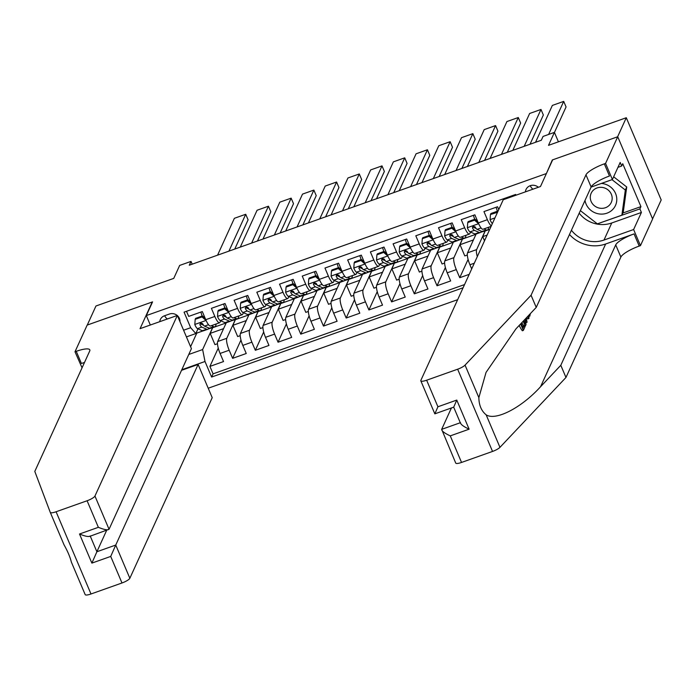 <?xml version="1.0" encoding="UTF-8"?>
<svg xmlns="http://www.w3.org/2000/svg" width="696" height="696" viewBox="0 0 696 696"><rect width="100%" height="100%" fill="white"/><g stroke="black" fill="none" stroke-linecap="round" stroke-linejoin="round"><path stroke-width="1.04" d="M538.365 187.268A7.952 7.482 -155.5 0 0 530.248 185.684A7.952 7.482 -155.5 0 0 526.028 189.495A7.952 7.482 -155.5 0 0 525.419 191.861M530.265 185.675A7.952 7.482 -155.5 0 0 532.979 189.181M652.578 218.857L661.2 199.952L626.296 117.728L617.613 136.781L552.311 159.967L546.195 174M208.217 388.229L457.663 299.671M546.055 173.678L146.317 315.584L152.572 301.873L87.278 325.049L95.961 305.996L173.756 278.383L179.664 265.428L191.017 261.4L189.277 265.211L541.323 140.235L543.063 136.425L554.416 132.388L548.509 145.342L626.296 117.728M498.762 209.548L497.57 206.747L483.946 211.584L487.391 219.692L478.3 222.92A9.935 2.401 70.5 0 0 483.015 229.236L491.098 226.365M478.3 222.92L474.863 214.812L461.23 219.649L464.676 227.757L455.593 230.985A9.935 2.401 70.5 0 0 460.308 237.301L469.391 234.073A9.935 2.401 -109.5 0 1 464.676 227.757M455.593 230.985L452.148 222.877L438.524 227.714L441.96 235.822L432.877 239.05A9.935 2.401 70.5 0 0 437.593 245.366L446.675 242.138A9.935 2.401 -109.5 0 1 441.96 235.822M432.877 239.05L429.441 230.933L415.808 235.779L419.253 243.887L410.17 247.115A9.935 2.401 70.5 0 0 414.877 253.422L423.968 250.203A9.935 2.401 -109.5 0 1 419.253 243.887M410.17 247.115L406.725 238.998L393.101 243.835L396.537 251.952L387.454 255.171A9.935 2.401 70.5 0 0 392.17 261.487L401.253 258.26A9.935 2.401 -109.5 0 1 396.537 251.952M387.454 255.171L384.009 247.063L370.385 251.9L373.83 260.008L364.739 263.236A9.935 2.401 70.5 0 0 369.454 269.552L378.537 266.324A9.935 2.401 -109.5 0 1 373.83 260.008M364.739 263.236L361.302 255.127L347.669 259.965L351.115 268.073L342.032 271.301A9.935 2.401 70.5 0 0 346.747 277.617L355.83 274.389A9.935 2.401 -109.5 0 1 351.115 268.073M342.032 271.301L338.587 263.192L324.962 268.03L328.399 276.138L319.316 279.366A9.935 2.401 70.5 0 0 324.031 285.673L333.114 282.454A9.935 2.401 -109.5 0 1 328.399 276.138M319.316 279.366L315.871 271.249L302.247 276.086L305.692 284.203L296.609 287.422A9.935 2.401 70.5 0 0 301.316 293.738L310.407 290.51A9.935 2.401 -109.5 0 1 305.692 284.203M296.609 287.422L293.164 279.314L279.531 284.151L282.976 292.259L273.893 295.487A9.935 2.401 70.5 0 0 278.609 301.803L287.692 298.575A9.935 2.401 -109.5 0 1 282.976 292.259M273.893 295.487L270.448 287.378L256.824 292.216L260.269 300.324L251.178 303.552A9.935 2.401 70.5 0 0 255.893 309.868L264.976 306.64A9.935 2.401 -109.5 0 1 260.269 300.324M251.178 303.552L247.741 295.443L234.108 300.28L237.554 308.389L228.471 311.617A9.935 2.401 70.5 0 0 233.186 317.933L242.269 314.705A9.935 2.401 -109.5 0 1 237.554 308.389M228.471 311.617L225.025 303.5L211.401 308.337L214.838 316.454A9.935 2.401 70.5 0 0 219.553 322.77A9.935 2.401 70.5 0 0 220.006 322.291L220.702 320.769M226.287 322.718L217.709 341.519A9.935 2.401 70.5 0 0 220.093 353.455L223.538 361.563L209.905 366.4L218.257 348.096M235.37 319.49L226.792 338.291A9.935 2.401 70.5 0 0 229.175 350.227L232.621 358.344L240.973 340.04M232.621 358.344L246.245 353.507L242.808 345.39A9.935 2.401 70.5 0 1 240.425 333.454L248.994 314.653M271.71 306.588L263.132 325.389A9.935 2.401 70.5 0 0 265.515 337.325L268.96 345.442L255.336 350.279L263.68 331.975M294.425 298.523L285.847 317.332A9.935 2.401 70.5 0 0 288.231 329.269L291.676 337.377L278.043 342.215L286.395 323.91M317.132 290.467L308.563 309.268A9.935 2.401 70.5 0 0 310.947 321.204L314.383 329.312L300.759 334.15L309.102 315.845M339.848 282.402L331.27 301.203A9.935 2.401 70.5 0 0 333.654 313.139L337.099 321.248L323.475 326.085L331.818 307.789M362.564 274.337L353.986 293.138A9.935 2.401 70.5 0 0 356.369 305.074L359.815 313.191L346.182 318.029L354.534 299.724M385.271 266.272L376.701 285.073A9.935 2.401 70.5 0 0 379.076 297.018L382.522 305.126L368.897 309.964L377.241 291.659M407.986 258.207L399.408 277.017A9.935 2.401 70.5 0 0 401.792 288.953L405.237 297.061L391.604 301.899L399.956 283.594M430.694 250.151L422.124 268.952A9.935 2.401 70.5 0 0 424.508 280.888L427.944 288.997L414.32 293.834L422.672 275.529M453.409 242.086L444.831 260.887A9.935 2.401 70.5 0 0 447.215 272.823L450.66 280.94L437.036 285.778L445.379 267.473M469.208 274.355L459.743 277.713L468.095 259.408M469.391 234.073A9.935 2.401 -109.5 0 0 469.843 233.604L470.531 232.081M472.941 226.8L473.254 226.122M446.675 242.138A9.935 2.401 -109.5 0 0 447.128 241.66L447.824 240.146M453.392 236.51L450.764 235.379A3.349 0.809 -109.5 0 1 450.208 234.839L450.538 234.187M423.968 250.203A9.935 2.401 -109.5 0 0 424.412 249.725L425.108 248.202M427.518 242.93L427.822 242.243M401.253 258.26A9.935 2.401 -109.5 0 0 401.705 257.79L402.392 256.267M404.802 250.986L405.115 250.308M378.537 266.324A9.935 2.401 -109.5 0 0 378.989 265.855L379.685 264.332M382.095 259.051L382.4 258.373M355.83 274.389A9.935 2.401 -109.5 0 0 356.282 273.911L356.97 272.397M359.38 267.116L359.693 266.438M333.114 282.454A9.935 2.401 -109.5 0 0 333.567 281.976L334.263 280.453M336.664 275.181L336.977 274.502M310.407 290.51A9.935 2.401 -109.5 0 0 310.851 290.041L311.547 288.518M317.124 284.89L314.488 283.75A3.349 0.809 -109.5 0 1 313.94 283.22L314.261 282.559M287.692 298.575A9.935 2.401 -109.5 0 0 288.144 298.106L288.831 296.583M291.241 291.302L291.554 290.624M264.976 306.64A9.935 2.401 -109.5 0 0 265.428 306.17L266.124 304.648M268.525 299.367L268.839 298.688M242.269 314.705A9.935 2.401 -109.5 0 0 242.713 314.227L243.409 312.713M248.985 309.076L246.349 307.945A3.349 0.809 -109.5 0 1 245.801 307.406L246.123 306.753M177.21 315.479A7.699 7.247 -155.5 0 0 169.441 314.026L164.439 315.801A7.699 7.247 -155.5 0 0 160.358 319.499A7.699 7.247 -155.5 0 0 159.775 321.665M179.977 321.7A7.699 7.247 -155.5 0 0 177.402 315.645M150.327 325.023L146.317 315.584M515.997 195.211L515.666 194.445L184.066 312.156L190.669 327.712L195.828 333.558L197.986 328.834M188.773 354.473L202.623 349.557L205.007 361.494L211.61 377.049L463.092 287.77M205.007 361.494L181.813 369.724M183.596 330.226L190.669 327.712M476.125 234.021L467.547 252.822A9.935 2.401 70.5 0 0 469.93 264.758L471.688 268.917M485.208 230.794L476.63 249.603L467.547 252.822M480.684 232.325L482.632 231.629M462.492 238.859L453.923 257.659L444.831 260.887M457.968 240.39L459.917 239.694M439.785 246.923L431.207 265.724L422.124 268.952M435.261 248.446L437.21 247.759M417.069 254.988L408.491 273.789L399.408 277.017M412.545 256.511L414.494 255.823M394.354 263.053L385.784 281.854L376.701 285.073M389.83 264.576L391.778 263.88M371.647 271.109L363.068 289.919L353.986 293.138M367.123 272.641L369.071 271.945M348.931 279.174L340.361 297.975L331.27 301.203M344.407 280.697L346.356 280.01M326.224 287.239L317.646 306.04L308.563 309.268M321.691 288.762L323.649 288.074M303.508 295.304L294.93 314.105L285.847 317.332M298.984 296.827L300.933 296.131M280.793 303.36L272.223 322.17L263.132 325.389M276.269 304.892L278.217 304.195M258.085 311.425L249.507 330.226L240.425 333.454M253.561 312.956L255.51 312.26M223.103 315.497L223.416 314.81M230.846 321.013L232.795 320.325M209.905 366.4L213.072 373.848L464.554 284.568M459.743 277.713L456.306 269.604A9.935 2.401 -109.5 0 1 453.923 257.659M437.036 285.778L433.591 277.66A9.935 2.401 -109.5 0 1 431.207 265.724M414.32 293.834L410.875 285.725A9.935 2.401 -109.5 0 1 408.491 273.789M391.604 301.899L388.168 293.79A9.935 2.401 -109.5 0 1 385.784 281.854M368.897 309.964L365.452 301.855A9.935 2.401 -109.5 0 1 363.068 289.919M346.182 318.029L342.736 309.911A9.935 2.401 -109.5 0 1 340.361 297.975M323.475 326.085L320.03 317.976A9.935 2.401 -109.5 0 1 317.646 306.04M300.759 334.15L297.314 326.041A9.935 2.401 -109.5 0 1 294.93 314.105M278.043 342.215L274.607 334.106A9.935 2.401 -109.5 0 1 272.223 322.17M255.336 350.279L251.891 342.171A9.935 2.401 -109.5 0 1 249.507 330.226M186.511 311.295L188.686 316.402L202.31 311.564L205.755 319.681A9.935 2.401 70.5 0 0 210.47 325.989L219.553 322.77M200.396 323.553L200.7 322.874M195.828 333.558L186.424 336.899M196.437 332.236L196.803 333.097L190.591 346.721M212.654 327.555L202.623 349.557M196.803 333.097L203.041 330.887M208.13 329.077L210.079 328.39M558.427 141.827L554.416 132.388M192.2 264.175L191.017 261.4M217.483 343.72L214.951 344.616L210.192 333.393L212.732 327.529M212.793 327.677L226.191 322.927M240.19 335.655L237.667 336.551L232.899 325.328L235.448 319.464M235.509 319.612L248.907 314.862M262.905 327.59L260.382 328.486L255.615 317.272L258.155 311.399M258.225 311.556L271.614 306.797M285.621 319.534L283.089 320.43L278.33 309.207L280.871 303.334M280.932 303.491L294.33 298.732M308.328 311.469L305.805 312.365L301.037 301.142L303.578 295.278M303.647 295.426L317.037 290.676M331.044 303.404L328.512 304.3L323.753 293.077L326.293 287.213M326.354 287.361L339.752 282.611M353.759 295.339L351.228 296.235L346.46 285.012L349.009 279.148M349.07 279.305L362.468 274.546M376.466 287.274L373.943 288.179L369.176 276.956L371.716 271.083M371.786 271.24L385.175 266.481M399.182 279.218L396.65 280.114L391.892 268.891L394.432 263.027M394.493 263.175L407.891 258.416M421.889 271.153L419.366 272.049L414.599 260.826L417.148 254.962M417.209 255.11L430.598 250.36M444.605 263.088L442.073 263.984L437.314 252.761L439.855 246.897M439.924 247.045L453.313 242.295M467.32 255.023L464.789 255.919L460.03 244.705L462.57 238.832M462.631 238.989L476.029 234.23M484.512 240.807L482.737 236.64L485.277 230.768M485.347 230.924L489.723 229.367M213.072 373.848L211.61 377.049M210.192 333.393L223.581 328.642M232.899 325.328L246.297 320.578M255.615 317.272L269.013 312.513M278.33 309.207L291.72 304.448M301.037 301.142L314.435 296.383M323.753 293.077L337.142 288.327M346.46 285.012L359.858 280.262M369.176 276.956L382.574 272.197M391.892 268.891L405.281 264.132M414.599 260.826L427.996 256.076M437.314 252.761L450.703 248.011M460.03 244.705L473.419 239.946M482.737 236.64L487.122 235.083M477.299 256.624A9.935 2.401 -109.5 0 1 476.63 249.603M491.332 225.861A9.935 2.401 -109.5 0 1 487.391 219.692M164.691 315.714A7.699 7.247 -155.5 0 0 167.353 318.977M178.672 318.62L179.385 318.368M206.164 320.56L202.005 316.915L195.193 319.334L194.81 324.588A6.586 1.592 70.5 0 0 197.499 328.625L202.353 330.722A19.001 4.594 70.5 0 0 203.458 330.817L207.773 329.286A19.001 4.594 70.5 0 0 208.791 327.964M202.084 316.062A15.773 3.811 70.5 0 0 200.848 312.086M217.561 255.171L234.378 218.3L245.731 214.272L248.089 219.832L234.761 249.064M211.358 325.676L213.707 326.694A19.001 4.594 70.5 0 0 214.812 326.789A19.001 4.594 70.5 0 0 216.099 323.997M228.923 251.134L245.731 214.272M202.005 316.915L202.458 315.923L195.646 318.35L195.193 319.334M202.458 315.923L205.172 318.298M214.812 326.789L210.496 328.321A19.001 4.594 -109.5 0 1 209.392 328.225L204.546 326.128A6.586 1.592 -109.5 0 1 202.597 323.657L200.492 322.961L199.874 324.632A6.586 1.592 70.5 0 0 201.814 327.094L206.669 329.191A19.001 4.594 70.5 0 0 207.773 329.286M203.563 325.206L200.926 324.066A3.349 0.809 -109.5 0 1 200.37 323.536L199.874 324.632M585.014 200.439A16.147 15.199 -155.5 0 0 598.734 213.872A16.147 15.199 -155.5 0 0 616.656 201.422A16.147 15.199 -155.5 0 0 602.884 183.605A16.147 15.199 -155.5 0 0 601.405 183.422M602.64 187.476A11.049 10.405 -155.5 0 0 591.165 193.253A11.049 10.405 -155.5 0 0 599.804 208.191A11.049 10.405 -155.5 0 0 611.279 202.423A11.049 10.405 -155.5 0 0 602.64 187.476M613.646 176.793L626.722 186.989L623.277 212.115L621.885 215.16L597.368 223.868L580.368 210.627M612.019 179.664L625.33 190.034L621.885 215.16M626.722 186.989L625.33 190.034M71.366 562.081L85.173 594.61A7.447 1.749 157 0 1 85.164 594.593L71.366 562.081C70.096 556.991 67.66 551.258 64.067 544.89L50.277 512.404L34.8 471.418L89.714 351.01A17.383 4.089 -23 0 0 89.819 349.862A17.383 4.089 -23 0 0 76.247 351.323L74.994 351.767L87.165 325.093L152.233 301.994L140.07 328.66L177.315 315.445L94.952 496.048L109.046 529.273L191.417 348.661L177.315 315.445M181.543 370.324L198.116 364.443L212.219 397.66L129.847 578.272A7.447 1.749 157 0 1 121.991 582.978L110.716 556.426L91.872 563.116L79.509 534.006L98.362 527.316L87.096 500.755L56.089 511.76A7.447 1.749 -23 0 1 50.269 512.387A7.447 1.749 -23 0 0 50.269 512.387L64.067 544.89M121.991 582.978L90.993 593.984A7.447 1.749 157 0 1 85.173 594.61M82.058 367.801L74.994 351.767M198.116 364.443L115.745 545.055L129.847 578.272M87.096 500.755A7.447 1.749 -23 0 0 94.952 496.048M84.477 362.486A17.383 4.089 -23 0 0 81.415 363.486L76.247 351.323M106.645 530.361L96.892 551.745L115.745 545.055L110.716 556.426M91.872 563.116L96.892 551.745L90.289 536.172M79.509 534.006C85.391 536.416 88.957 537.077 90.202 535.963M98.362 527.316C104.243 529.726 107.81 530.378 109.046 529.273L89.662 536.39M521.139 323.388L522.992 328.225L524.218 325.528L522.87 326.006L522.444 326.937M519.181 325.458A32.355 30.459 -155.5 0 0 522.331 330.774L523.348 330.409L520.608 323.945M521.817 322.666A32.355 30.459 -155.5 0 0 523.67 325.728M569.485 234.491A32.355 30.459 -155.5 0 0 605.659 243.992L634.047 233.908L639.215 246.08L640.459 245.636L652.622 218.962L617.726 136.738L552.65 159.845L540.487 186.511L503.243 199.735L420.871 380.347A7.447 1.749 -23 0 0 420.828 380.842A7.447 1.749 -23 0 0 426.639 380.216L457.646 369.211A7.447 1.749 -23 0 0 465.05 365.122L531.065 295.243L585.98 174.835A17.383 4.089 157 0 1 604.311 163.856L605.563 163.412L617.726 136.738M531.065 295.243L536.233 307.406L515.988 328.834L486.043 372.412L478.857 397.634C478.978 405.229 481.415 410.962 486.156 414.833C495.769 421.071 521.469 407.795 540.557 386.724L560.802 365.296L615.716 244.888A17.383 4.089 157 0 1 634.047 233.908M526.585 317.62L527.733 318.933L528.751 318.568L527.62 316.523M451.417 407.969L441.673 429.345L460.3 422.733M560.802 365.296L565.97 377.467L620.875 257.059A17.383 4.089 157 0 1 639.215 246.08M604.311 163.856L609.478 176.027A17.383 4.089 157 0 0 591.139 187.006L536.233 307.406M426.639 380.216L437.915 406.769L456.767 400.078L469.121 429.188L450.268 435.879L461.544 462.44L492.542 451.434L457.646 369.211M486.156 414.833L499.954 447.345L565.97 377.467M605.563 163.412L612.402 179.524L620.179 162.455L621.693 166.013L617.961 167.336M622.859 213.028L640.938 206.616L622.737 163.725L621.693 166.013M640.938 206.616L639.894 208.896L641.408 212.454L633.621 229.523L640.459 245.636M571.416 230.254A27.944 26.309 -155.5 0 0 603.98 240.05L633.621 229.523M612.402 179.524L591.104 187.085M499.954 447.345A7.447 1.749 157 0 1 492.542 451.434M461.544 462.44A7.447 1.749 157 0 1 455.723 463.066L441.673 429.345C441.655 430.998 444.518 433.173 450.268 435.879M641.408 212.454L611.767 222.972A27.944 26.309 24.5 0 1 579.202 213.185M597.49 223.825L639.894 208.896M437.915 406.769L434.974 413.572M460.561 423.359L453.688 407.16L434.835 413.85L420.828 380.842M456.767 400.078L453.827 406.882M469.121 429.188C463.371 426.483 460.508 424.308 460.517 422.655M530.326 313.661L529.821 316.123L528.708 315.375M526.228 317.994L527.081 322.239L525.854 318.394M528.047 316.071L529.064 317.881L528.751 318.568M527.081 322.239L526.237 322.535M525.35 318.925L526.019 324.553L525.28 326.189L523.174 321.23M523.566 320.812L524.914 324.005L525.437 321.039L524.967 319.325M525.28 326.189L524.601 326.424M525.35 323.066L524.627 323.318M525.437 321.039L523.931 321.578M524.218 325.528L524.88 327.068L523.348 330.409M228.88 312.495L224.721 308.859L217.909 311.277L217.517 316.523A6.586 1.592 70.5 0 0 220.214 320.56L225.06 322.657A19.001 4.594 70.5 0 0 226.165 322.761L230.48 321.221A19.001 4.594 70.5 0 0 231.498 319.899M224.799 307.997A15.773 3.811 70.5 0 0 223.564 304.022M240.277 247.106L257.085 210.244L268.447 206.207L270.805 211.767L257.468 240.999M234.073 317.611L236.422 318.629A19.001 4.594 70.5 0 0 237.527 318.725A19.001 4.594 70.5 0 0 238.806 315.932M251.63 243.069L268.447 206.207M224.721 308.859L225.173 307.867L218.353 310.285L217.909 311.277M225.173 307.867L227.888 310.242M237.527 318.725L233.212 320.256A19.001 4.594 -109.5 0 1 232.107 320.16L227.253 318.063A6.586 1.592 -109.5 0 1 225.313 315.601L223.198 314.897L222.589 316.567A6.586 1.592 70.5 0 0 224.53 319.029L229.375 321.126A19.001 4.594 70.5 0 0 230.48 321.221M226.27 317.141L223.633 316.001A3.349 0.809 -109.5 0 1 223.085 315.471L222.589 316.567M251.587 304.43L247.428 300.794L240.616 303.212L240.233 308.459A6.586 1.592 70.5 0 0 242.93 312.504L247.776 314.592A19.001 4.594 70.5 0 0 248.881 314.696L253.196 313.165A19.001 4.594 70.5 0 0 254.214 311.834M247.506 299.933A15.773 3.811 70.5 0 0 246.271 295.957M262.992 239.041L279.801 202.179L291.154 198.143L293.512 203.702L280.183 232.934M256.789 309.546L259.13 310.564A19.001 4.594 70.5 0 0 260.234 310.66A19.001 4.594 70.5 0 0 261.522 307.867M274.346 235.013L291.154 198.143M247.428 300.794L247.88 299.802L241.068 302.221L240.616 303.212M247.88 299.802L250.595 302.177M260.234 310.66L255.919 312.191A19.001 4.594 -109.5 0 1 254.814 312.095L249.968 309.998A6.586 1.592 -109.5 0 1 248.02 307.536L245.914 306.832L245.296 308.502A6.586 1.592 70.5 0 0 247.245 310.964L252.091 313.061A19.001 4.594 70.5 0 0 253.196 313.165M274.302 296.365L270.144 292.729L263.332 295.147L262.949 300.402A6.586 1.592 70.5 0 0 265.637 304.439L270.492 306.536A19.001 4.594 70.5 0 0 271.597 306.632L275.912 305.1A19.001 4.594 70.5 0 0 276.93 303.769M270.222 291.868A15.773 3.811 70.5 0 0 268.987 287.9M285.699 230.976L302.516 194.114L313.87 190.086L316.228 195.637L302.89 224.878M279.496 301.49L281.845 302.499A19.001 4.594 70.5 0 0 282.95 302.603A19.001 4.594 70.5 0 0 284.238 299.802M297.061 226.948L313.87 190.086M270.144 292.729L270.596 291.737L263.784 294.156L263.332 295.147M270.596 291.737L273.31 294.112M282.95 302.603L278.635 304.135A19.001 4.594 -109.5 0 1 277.53 304.03L272.675 301.933A6.586 1.592 -109.5 0 1 270.735 299.471L268.63 298.767L268.012 300.437A6.586 1.592 70.5 0 0 269.952 302.908L274.807 305.005A19.001 4.594 70.5 0 0 275.912 305.1M271.692 301.02L269.065 299.88A3.349 0.809 -109.5 0 1 268.508 299.341L268.012 300.437M297.018 288.301L292.859 284.664L286.039 287.083L285.656 292.337A6.586 1.592 70.5 0 0 288.353 296.374L293.199 298.471A19.001 4.594 70.5 0 0 294.304 298.567L298.619 297.035A19.001 4.594 70.5 0 0 299.637 295.713M292.929 283.811A15.773 3.811 70.5 0 0 291.702 279.835M308.415 222.92L325.223 186.049L336.586 182.021L338.943 187.572L325.606 216.813M302.212 293.425L304.561 294.434A19.001 4.594 70.5 0 0 305.657 294.538A19.001 4.594 70.5 0 0 306.945 291.746M319.769 218.883L336.586 182.021M292.859 284.664L293.312 283.672L286.491 286.091L286.039 287.083M293.312 283.672L296.017 286.047M305.657 294.538L301.342 296.07A19.001 4.594 -109.5 0 1 300.246 295.974L295.391 293.877A6.586 1.592 -109.5 0 1 293.451 291.406L291.337 290.702L290.719 292.372A6.586 1.592 70.5 0 0 292.668 294.843L297.514 296.94A19.001 4.594 70.5 0 0 298.619 297.035M294.408 292.955L291.772 291.815A3.349 0.809 -109.5 0 1 291.224 291.276L290.719 292.372M319.725 280.244L315.566 276.599L308.754 279.026L308.371 284.272A6.586 1.592 70.5 0 0 311.06 288.309L315.914 290.406A19.001 4.594 70.5 0 0 317.019 290.502L321.334 288.97A19.001 4.594 70.5 0 0 322.352 287.648M315.645 275.746A15.773 3.811 70.5 0 0 314.409 271.771M331.131 214.855L347.939 177.985L359.293 173.956L361.65 179.516L348.322 208.748M324.919 285.36L327.268 286.378A19.001 4.594 70.5 0 0 328.373 286.474A19.001 4.594 70.5 0 0 329.66 283.681M342.484 210.818L359.293 173.956M315.566 276.599L316.019 275.616L309.207 278.035L308.754 279.026M316.019 275.616L318.733 277.991M328.373 286.474L324.058 288.005A19.001 4.594 -109.5 0 1 322.953 287.909L318.107 285.812A6.586 1.592 -109.5 0 1 316.158 283.342L314.053 282.646L313.435 284.316A6.586 1.592 70.5 0 0 315.375 286.778L320.23 288.875A19.001 4.594 70.5 0 0 321.334 288.97M342.441 272.18L338.282 268.543L331.47 270.962L331.079 276.208A6.586 1.592 70.5 0 0 333.775 280.244L338.63 282.341A19.001 4.594 70.5 0 0 339.726 282.445L344.041 280.914A19.001 4.594 70.5 0 0 345.068 279.583M338.36 267.682A15.773 3.811 70.5 0 0 337.125 263.706M353.838 206.79L370.655 169.928L382.008 165.892L384.366 171.451L371.029 200.683M347.635 277.295L349.984 278.313A19.001 4.594 70.5 0 0 351.089 278.409A19.001 4.594 70.5 0 0 352.376 275.616M365.191 202.762L382.008 165.892M338.282 268.543L338.735 267.551L331.922 269.97L331.47 270.962M338.735 267.551L341.449 269.926M351.089 278.409L346.773 279.94A19.001 4.594 -109.5 0 1 345.668 279.844L340.814 277.748A6.586 1.592 -109.5 0 1 338.874 275.285L336.768 274.581L336.151 276.251A6.586 1.592 70.5 0 0 338.091 278.713L342.945 280.81A19.001 4.594 70.5 0 0 344.041 280.914M339.831 276.825L337.195 275.686A3.349 0.809 -109.5 0 1 336.647 275.155L336.151 276.251M365.148 264.115L360.989 260.478L354.177 262.897L353.794 268.143A6.586 1.592 70.5 0 0 356.491 272.188L361.337 274.276A19.001 4.594 70.5 0 0 362.442 274.381L366.757 272.849A19.001 4.594 70.5 0 0 367.775 271.518M361.067 259.617A15.773 3.811 70.5 0 0 359.832 255.65M376.553 198.725L393.362 161.864L404.724 157.835L407.082 163.386L393.745 192.627M370.35 269.239L372.691 270.248A19.001 4.594 70.5 0 0 373.796 270.344A19.001 4.594 70.5 0 0 375.083 267.551M387.907 194.697L404.724 157.835M360.989 260.478L361.441 259.486L354.629 261.905L354.177 262.897M361.441 259.486L364.156 261.861M373.796 270.344L369.48 271.884A19.001 4.594 -109.5 0 1 368.375 271.779L363.53 269.683A6.586 1.592 -109.5 0 1 361.589 267.22L359.475 266.516L358.858 268.186A6.586 1.592 70.5 0 0 360.806 270.657L365.652 272.745A19.001 4.594 70.5 0 0 366.757 272.849M362.546 268.769L359.91 267.629A3.349 0.809 -109.5 0 1 359.362 267.09L358.858 268.186M387.863 256.05L383.705 252.413L376.893 254.832L376.51 260.087A6.586 1.592 70.5 0 0 379.198 264.123L384.053 266.22A19.001 4.594 70.5 0 0 385.158 266.316L389.473 264.785A19.001 4.594 70.5 0 0 390.491 263.453M383.783 251.56A15.773 3.811 70.5 0 0 382.548 247.585M399.26 190.661L416.077 153.799L427.431 149.77L429.789 155.321L416.46 184.562M393.057 261.174L395.406 262.183A19.001 4.594 70.5 0 0 396.511 262.288A19.001 4.594 70.5 0 0 397.799 259.486M410.623 186.632L427.431 149.77M383.705 252.413L384.157 251.421L377.345 253.84L376.893 254.832M384.157 251.421L386.872 253.796M396.511 262.288L392.196 263.819A19.001 4.594 -109.5 0 1 391.091 263.714L386.245 261.626A6.586 1.592 -109.5 0 1 384.296 259.156L382.191 258.451L381.573 260.121A6.586 1.592 70.5 0 0 383.513 262.592L388.368 264.689A19.001 4.594 70.5 0 0 389.473 264.785M385.262 260.704L382.626 259.565A3.349 0.809 -109.5 0 1 382.069 259.025L381.573 260.121M410.579 247.994L406.421 244.348L399.6 246.767L399.217 252.022A6.586 1.592 70.5 0 0 401.914 256.058L406.76 258.155A19.001 4.594 70.5 0 0 407.865 258.251L412.18 256.72A19.001 4.594 70.5 0 0 413.198 255.397M406.49 243.496A15.773 3.811 70.5 0 0 405.263 239.52M421.976 182.604L438.785 145.734L450.147 141.706L452.504 147.265L439.167 176.497M415.773 253.109L418.122 254.127A19.001 4.594 70.5 0 0 419.227 254.223A19.001 4.594 70.5 0 0 420.506 251.43M433.33 178.567L450.147 141.706M406.421 244.348L406.873 243.365L400.052 245.784L399.6 246.767M406.873 243.365L409.587 245.731M419.227 254.223L414.912 255.754A19.001 4.594 -109.5 0 1 413.807 255.658L408.952 253.561A6.586 1.592 -109.5 0 1 407.012 251.091L404.898 250.395L404.289 252.065A6.586 1.592 70.5 0 0 406.229 254.527L411.075 256.624A19.001 4.594 70.5 0 0 412.18 256.72M407.969 252.639L405.333 251.5A3.349 0.809 -109.5 0 1 404.785 250.969L404.289 252.065M433.286 239.929L429.127 236.292L422.315 238.711L421.933 243.957A6.586 1.592 70.5 0 0 424.621 247.994L429.475 250.09A19.001 4.594 70.5 0 0 430.58 250.195L434.896 248.655A19.001 4.594 70.5 0 0 435.913 247.332M429.206 235.431A15.773 3.811 70.5 0 0 427.97 231.455M444.692 174.539L461.5 137.678L472.854 133.641L475.211 139.2L461.883 168.432M438.48 245.044L440.829 246.062A19.001 4.594 70.5 0 0 441.934 246.158A19.001 4.594 70.5 0 0 443.221 243.365M456.045 170.503L472.854 133.641M429.127 236.292L429.58 235.3L422.768 237.719L422.315 238.711M429.58 235.3L432.294 237.675M441.934 246.158L437.619 247.689A19.001 4.594 -109.5 0 1 436.514 247.593L431.668 245.497A6.586 1.592 -109.5 0 1 429.719 243.035L427.614 242.33L426.996 244A6.586 1.592 70.5 0 0 428.945 246.462L433.791 248.559A19.001 4.594 70.5 0 0 434.896 248.655M430.685 244.574L428.049 243.435A3.349 0.809 -109.5 0 1 427.501 242.904L426.996 244M456.002 231.864L451.843 228.227L445.031 230.646L444.648 235.892A6.586 1.592 70.5 0 0 447.337 239.937L452.191 242.025A19.001 4.594 70.5 0 0 453.287 242.13L457.611 240.599A19.001 4.594 70.5 0 0 458.629 239.267M451.922 227.366A15.773 3.811 70.5 0 0 450.686 223.39M467.399 166.475L484.216 129.613L495.569 125.576L497.927 131.135L484.59 160.376M461.196 236.979L463.545 237.997A19.001 4.594 70.5 0 0 464.65 238.093A19.001 4.594 70.5 0 0 465.937 235.3M478.761 162.446L495.569 125.576M451.843 228.227L452.296 227.235L445.483 229.654L445.031 230.646M452.296 227.235L455.01 229.61M464.65 238.093L460.334 239.624A19.001 4.594 -109.5 0 1 459.23 239.528L454.375 237.432A6.586 1.592 -109.5 0 1 452.435 234.97L450.329 234.265L449.712 235.935A6.586 1.592 70.5 0 0 451.652 238.397L456.506 240.494A19.001 4.594 70.5 0 0 457.611 240.599M478.709 223.799L474.559 220.162L467.738 222.581L467.355 227.836A6.586 1.592 70.5 0 0 470.052 231.872L474.898 233.969A19.001 4.594 70.5 0 0 476.003 234.065L480.318 232.534A19.001 4.594 70.5 0 0 481.336 231.202M474.628 219.301A15.773 3.811 70.5 0 0 473.393 215.334M490.115 158.41L506.923 121.548L518.285 117.52L520.643 123.07L507.306 152.311M483.911 228.923L486.26 229.932A19.001 4.594 70.5 0 0 487.357 230.037A19.001 4.594 70.5 0 0 488.644 227.235M501.468 154.381L518.285 117.52M474.559 220.162L475.003 219.17L468.19 221.589L467.738 222.581M475.003 219.17L477.717 221.546M487.357 230.037L483.041 231.568A19.001 4.594 -109.5 0 1 481.945 231.464L477.091 229.367A6.586 1.592 -109.5 0 1 475.15 226.905L473.036 226.2L472.419 227.87A6.586 1.592 70.5 0 0 474.368 230.341L479.213 232.438A19.001 4.594 70.5 0 0 480.318 232.534M476.108 228.453L473.471 227.314A3.349 0.809 -109.5 0 1 472.923 226.774L472.419 227.87M497.51 212.306L490.454 214.516L490.071 219.771A6.586 1.592 70.5 0 0 492.377 223.555M497.344 211.245A15.773 3.811 70.5 0 0 496.109 207.269M512.822 150.353L529.639 113.483L540.992 109.455L543.35 115.005L530.021 144.246M524.184 146.317L540.992 109.455M497.266 212.097L497.718 211.106L490.906 213.524L490.454 214.516M535.537 142.288L552.354 105.418L563.708 101.39L566.065 106.949L554.442 132.44M548.631 134.441L563.708 101.39M226.792 338.291L217.709 341.519M229.175 350.227L220.093 353.455M474.289 263.21L469.93 264.758M456.306 269.604L447.215 272.823M433.591 277.66L424.508 280.888M410.875 285.725L401.792 288.953M388.168 293.79L379.076 297.018M365.452 301.855L356.369 305.074M342.736 309.911L333.654 313.139M320.03 317.976L310.947 321.204M297.314 326.041L288.231 329.269M274.607 334.106L265.515 337.325M251.891 342.171L242.808 345.39M214.838 316.454L205.755 319.681M179.481 318.611L179.055 319.542M206.059 320.465L194.819 324.458M206.669 329.191L202.353 330.722M213.707 326.694L209.392 328.225M201.814 327.094L197.499 328.625M208.53 324.71L204.546 326.128M56.089 511.76L90.993 593.984M540.557 386.724L605.659 243.992M615.716 244.888L620.875 257.059M591.139 187.006L585.98 174.835M465.05 365.122L478.857 397.634M611.767 222.972L603.98 240.05M228.775 312.4L217.526 316.393M229.375 321.126L225.06 322.657M236.422 318.629L232.107 320.16M224.53 319.029L220.214 320.56M231.246 316.645L227.253 318.063M251.482 304.343L240.242 308.328M252.091 313.061L247.776 314.592M259.13 310.564L254.814 312.095M247.245 310.964L242.93 312.504M253.953 308.58L249.968 309.998M245.801 307.406L245.296 308.502M274.198 296.279L262.957 300.272M274.807 305.005L270.492 306.536M281.845 302.499L277.53 304.03M269.952 302.908L265.637 304.439M276.669 300.524L272.675 301.933M296.914 288.214L285.665 292.207M297.514 296.94L293.199 298.471M304.561 294.434L300.246 295.974M292.668 294.843L288.353 296.374M299.384 292.459L295.391 293.877M319.621 280.149L308.38 284.142M320.23 288.875L315.914 290.406M327.268 286.378L322.953 287.909M315.375 286.778L311.06 288.309M322.091 284.394L318.107 285.812M313.94 283.22L313.435 284.316M342.336 272.084L331.096 276.077M342.945 280.81L338.63 282.341M349.984 278.313L345.668 279.844M338.091 278.713L333.775 280.244M344.807 276.329L340.814 277.748M365.043 264.028L353.803 268.012M365.652 272.745L361.337 274.276M372.691 270.248L368.375 271.779M360.806 270.657L356.491 272.188M367.514 268.273L363.53 269.683M387.759 255.963L376.519 259.956M388.368 264.689L384.053 266.22M395.406 262.183L391.091 263.714M383.513 262.592L379.198 264.123M390.23 260.208L386.245 261.626M410.475 247.898L399.226 251.891M411.075 256.624L406.76 258.155M418.122 254.127L413.807 255.658M406.229 254.527L401.914 256.058M412.945 252.143L408.952 253.561M433.182 239.833L421.941 243.826M433.791 248.559L429.475 250.09M440.829 246.062L436.514 247.593M428.945 246.462L424.621 247.994M435.652 244.079L431.668 245.497M455.897 231.777L444.657 235.761M456.506 240.494L452.191 242.025M463.545 237.997L459.23 239.528M451.652 238.397L447.337 239.937M458.368 236.014L454.375 237.432M450.208 234.839L449.712 235.935M478.604 223.712L467.364 227.705M479.213 232.438L474.898 233.969M486.26 229.932L481.945 231.464M474.368 230.341L470.052 231.872M481.084 227.957L477.091 229.367M494.952 217.909L490.08 219.64M528.786 316.489L529.821 316.123"/></g></svg>
